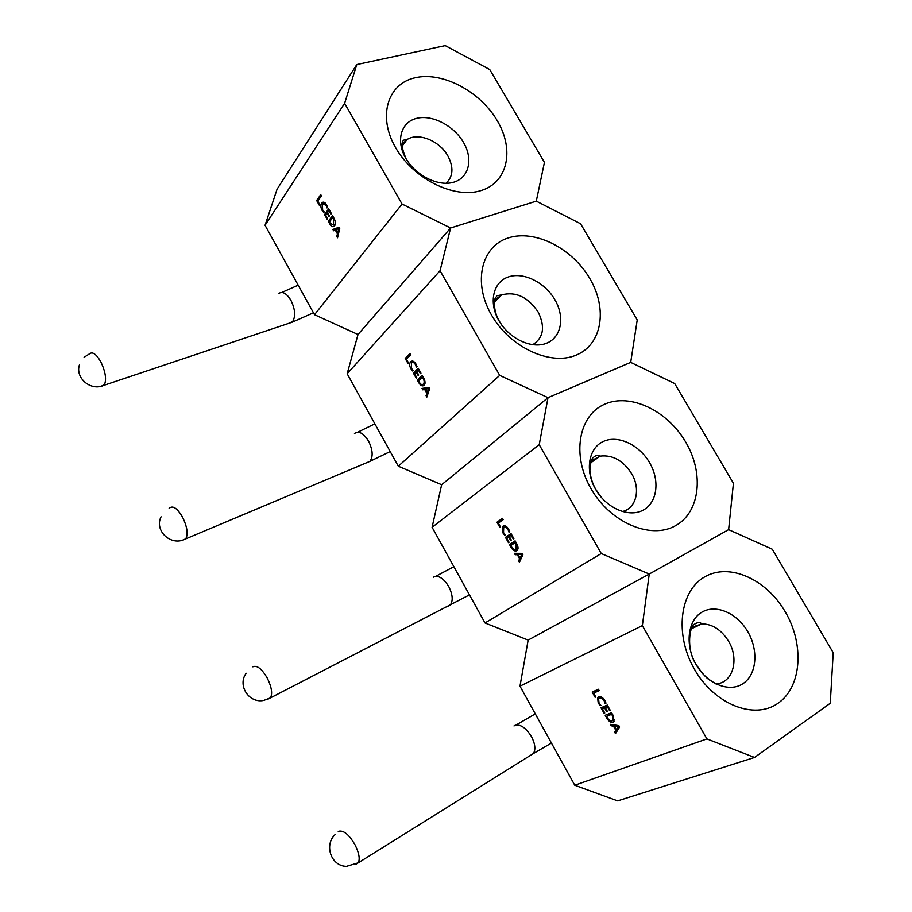 <?xml version="1.0" encoding="UTF-8"?>
<svg xmlns="http://www.w3.org/2000/svg" width="912" height="912" viewBox="0 0 912 912"><rect width="100%" height="100%" fill="white"/><g stroke="black" fill="none" stroke-linecap="round" stroke-linejoin="round"><path stroke-width="1.37" d="M589.813 278.548C607.791 308.746 602.216 344.565 576.156 355.133C550.392 366.179 509.74 347.347 491.363 314.777C472.587 282.344 481.376 246.297 508.212 237.952C534.785 229.129 572.212 248.201 589.813 278.548M428.925 387.326L429.655 388.626L426.839 397.085L426.052 395.683L426.884 393.391L424.661 389.435L422.792 389.846L422.005 388.444L428.925 387.326M398.316 466.214L347.164 373.749L358.006 334.522L450.608 227.977L440.051 270.716L499.708 375.391L548.009 397.678L441.647 484.739L398.316 466.214L499.708 375.391M440.051 270.716L347.164 373.749M424.103 385.32C422.381 386.608 420.592 385.719 418.756 382.652L417.297 380.065L422.153 375.254L423.67 377.967C425.323 381.091 425.459 383.542 424.103 385.32M414.629 373.84L416.784 377.671L416.26 378.195L413.387 373.088L418.209 368.231L420.968 373.145L420.432 373.681L418.391 370.055L416.807 371.651L418.699 375.037L418.175 375.562L416.271 372.187L414.629 373.84M411.449 368.311L413.125 370.443L412.6 370.979L410.822 368.665C409.328 365.689 409.283 363.398 410.674 361.79C412.315 360.354 414.082 361.106 415.952 364.048L417.023 366.499L416.374 367.148L415.427 364.595C413.991 362.383 412.657 361.859 411.426 363.033L411.449 368.311M406.433 359.203L408.451 362.805L407.926 363.341L405.202 358.473L409.955 353.525L410.674 354.814L406.433 359.203M754.52 757.462L617.652 800.873L574.765 785.232L706.914 738.902L754.52 757.462L830.262 703.266L833.215 652.696L772.27 549.229L728.62 529.644L733.43 483.269L674.686 383.542L630.694 362.383L637.226 319.941L580.568 223.748L536.29 201.142L450.608 227.977L358.006 334.522L314.515 314.708L265.05 225.287L277.088 189.183L356.809 64.547L344.622 103.307L402.044 204.037L450.608 227.977L536.29 201.142L544.43 162.382L489.744 69.54L445.227 45.6L356.809 64.547M630.694 362.383L548.009 397.678L539.22 444.691L601.259 553.538L649.241 574.047L528.139 640.11L485.013 622.964L432.094 527.284L441.647 484.739L548.009 397.678L630.694 362.383M427.5 395.113L426.052 395.683M428.241 392.855L426.884 393.391M429.119 387.68L424.661 389.435M429.016 387.497L422.792 389.846M425.38 389.242L427.181 392.445L428.686 388.546L425.38 389.242L429.164 387.748M428.56 391.898L427.181 392.445M428.686 388.546L429.438 388.25L428.663 388.512M429.62 388.558L428.423 389.025M419.44 382.39L418.756 382.652M420.614 378.776L417.297 380.065M423.134 378.491L422.336 377.066L418.551 380.817L419.303 382.174C420.728 384.533 422.074 385.16 423.373 384.043C424.502 382.755 424.422 380.908 423.134 378.491L423.806 378.218M423.02 376.804L422.336 377.066M425.015 383.405L423.373 384.043M416.864 371.754L413.387 373.088M419.087 369.793L418.391 370.055M416.955 371.925L416.271 372.187M411.506 368.414L410.822 368.665M412.612 361.061L410.674 361.79M416.111 364.344L415.427 364.595M408.234 357.333L405.202 358.473M685.699 442.058C704.315 473.362 700.199 512.498 675.165 525.882C650.427 539.767 610.048 522.428 590.919 488.547C571.414 454.86 578.732 415.211 604.622 404.221C630.238 392.719 667.424 410.571 685.699 442.058M522.131 553.356L522.884 554.701L519.43 562.248L518.609 560.8L519.623 558.771L517.321 554.667L515.223 554.747L514.402 553.299L522.131 553.356M485.013 622.964L601.259 553.538M539.22 444.691L432.094 527.284M516.865 550.677C514.892 551.612 512.954 550.483 511.039 547.291L509.534 544.601L515.098 540.839L516.682 543.643C518.164 546.345 518.404 548.534 517.389 550.21L516.865 550.677M506.821 538.274L509.056 542.252L508.451 542.674L505.476 537.362L511.016 533.554L513.878 538.65L513.262 539.06L511.153 535.31L509.318 536.564L511.29 540.075L510.674 540.485L508.714 536.986L506.821 538.274M503.515 532.528L505.282 534.82L504.678 535.241L502.808 532.768L502.911 526.247C504.803 525.141 506.719 526.133 508.679 529.222L509.774 531.719L509.021 532.232L508.075 529.667C506.57 527.341 505.123 526.623 503.709 527.535L503.515 532.528M498.317 523.1L500.403 526.828L499.81 527.261L496.983 522.211L502.455 518.301L503.196 519.635L498.317 523.1M574.765 785.232L519.977 686.177L528.139 640.11L649.241 574.047L728.62 529.644L649.241 574.047L642.356 625.621L706.914 738.902M520.547 559.808L518.609 560.8M521.447 557.836L519.623 558.771M519.92 553.345L517.321 554.667M518.027 553.322L515.223 554.747M518.119 554.599L519.988 557.916L521.812 554.473L518.119 554.599L520.581 553.345M521.846 556.97L519.988 557.916M522.462 553.949L521.311 554.542M522.53 554.063L521.789 554.439M522.542 554.097L521.812 554.473M522.656 554.291L521.504 554.884M511.689 546.961L511.039 547.291M515.371 542.515L514.995 541.865L509.534 544.601M516.055 544.054L515.234 542.583L510.88 545.513L511.666 546.926C513.148 549.389 514.619 550.198 516.101 549.355L516.055 544.054L516.716 543.723M515.896 542.252L515.234 542.583M518.027 548.374L516.101 549.355M511.279 535.241L510.948 534.66L505.476 537.362M511.814 534.979L511.153 535.31M509.375 536.655L508.714 536.986M503.458 532.448L502.808 532.768M503.72 525.848L502.911 526.247M508.736 529.336L508.075 529.667M502.717 519.977L496.983 522.211M785.175 611.701C804.475 644.168 801.933 686.85 778.016 703.277C754.418 720.206 714.358 704.497 694.442 669.226C674.173 634.193 679.873 590.714 704.725 576.863C729.292 562.499 766.194 579.017 785.175 611.701M618.849 725.644L619.624 727.035L615.475 733.601L614.62 732.085L615.828 730.341L613.445 726.077L611.108 725.804L610.265 724.299L618.849 725.644M642.356 625.621L519.977 686.177M613.103 722.236C610.88 722.794 608.76 721.415 606.765 718.075L605.203 715.282L611.553 712.637L613.183 715.555L614.05 721.495L613.103 722.236L613.81 721.78M602.456 708.852L604.77 712.99L604.075 713.275L600.997 707.769L607.301 705.079L610.276 710.368L609.581 710.665L607.381 706.766L605.294 707.644L607.346 711.292L606.651 711.577L604.61 707.94L602.456 708.852L607.62 705.637M599.013 702.878L600.883 705.341L600.199 705.637L598.215 702.992L597.599 697.623L598.614 696.836C600.746 696.107 602.843 697.361 604.895 700.61L606.001 703.141L605.146 703.505L604.2 700.918C602.627 698.478 601.042 697.566 599.435 698.193L598.591 698.843L599.013 702.878M593.632 693.109L595.798 696.985L595.114 697.281L592.184 692.048L598.42 689.255L599.195 690.635L593.632 693.109L598.808 689.951M617.652 730.147L614.62 732.085M618.701 728.506L615.828 730.341M615.053 725.051L613.445 726.077M612.841 724.709L611.108 725.804M614.335 726.146L616.273 729.6L618.45 726.636L614.335 726.146L615.862 725.177M619.18 727.73L616.273 729.6M618.997 725.906L617.88 726.613M619.134 726.146L618.427 726.602M619.157 726.18L618.45 726.636M619.202 726.26L618.085 726.978M607.403 717.676L606.765 718.075M611.314 713.446L610.983 712.876M612.476 715.84L611.621 714.313L606.662 716.365L607.483 717.824C609.022 720.4 610.63 721.415 612.305 720.856L613.172 720.206L612.476 715.84L613.115 715.441M612.26 713.914L611.621 714.313M611.827 713.127L606.662 716.365M604.713 712.876L604.075 713.275M607.107 705.956L606.742 705.318M610.219 710.266L609.581 710.665M608.03 706.367L607.381 706.766M607.848 706.059L605.294 707.644M607.278 711.178L606.651 711.577M607.791 705.956L604.61 707.94M600.803 705.261L600.199 705.637M598.853 702.593L598.215 702.992M605.967 703.004L605.146 703.505M604.838 700.519L604.2 700.918M601.384 696.985L599.435 698.193M595.753 696.893L595.114 697.281M598.295 690.259L597.862 689.495M497.348 120.851C514.699 150.013 507.767 182.708 480.784 190.654C454.085 199.067 413.216 178.866 395.534 147.527C377.443 116.291 387.611 83.596 415.302 77.714C442.742 71.375 480.362 91.576 497.348 120.851M339.047 227.213L339.743 228.456L337.543 237.77L336.779 236.413L337.44 233.894L335.297 230.063L333.621 230.782L332.869 229.436L339.047 227.213M314.515 314.708L402.044 204.037M344.622 103.307L265.05 225.287M334.636 225.834L334.214 226.301C332.732 227.259 331.238 226.438 329.734 223.85L328.331 221.342L332.504 215.563L333.974 218.185C335.57 221.217 335.787 223.759 334.636 225.834M325.698 215.209L327.784 218.914L327.328 219.541L324.558 214.605L328.696 208.791L331.364 213.533L330.908 214.172L328.936 210.672L327.568 212.599L329.403 215.859L328.947 216.497L327.112 213.226L325.698 215.209M322.631 209.885L324.216 211.88L323.771 212.519L322.084 210.353C320.636 207.457 320.511 205.063 321.697 203.171L322.221 202.578C323.623 201.598 325.06 202.327 326.519 204.744L327.579 207.149L327.02 207.936L326.063 205.394L322.859 203.855L322.415 204.356L322.631 209.885M317.786 201.096L319.736 204.562L319.28 205.2L316.658 200.503L320.739 194.609L321.434 195.841L317.786 201.096M337.942 236.071L336.779 236.413M338.534 233.563L337.44 233.894M335.992 229.858L335.297 230.063M339.07 228.433L338.671 227.726L332.869 229.436M335.935 229.756L337.668 232.845L338.865 228.524L335.935 229.756M338.785 232.514L337.668 232.845M339.629 228.262L338.854 228.502L339.652 228.296M339.674 228.775L338.648 229.072M330.44 223.645L329.734 223.85M330.338 220.761L328.331 221.342M333.507 218.812L332.743 217.444L329.483 221.947L330.212 223.258L333.541 225.047L333.507 218.812L334.202 218.606M333.439 217.238L332.743 217.444M335.308 224.204L333.929 224.603M326.53 214.046L324.558 214.605M329.642 210.478L328.936 210.672M327.818 213.032L327.112 213.226M322.791 210.159L322.084 210.353M324.421 202.407L321.697 203.171M326.77 205.2L326.063 205.394M318.562 199.967L316.658 200.503M354.472 433.531C358.804 430.544 363.512 433.097 368.585 441.18C372.837 449.992 373.27 456.73 369.884 461.381L366.556 462.783M532.699 344.759C543.609 337.725 545.41 326.781 538.08 311.915C527.854 296.959 515.725 291.281 501.714 294.861L494.646 300.094M498.864 320.591C488.399 302.545 493.084 282.082 508.258 276.974C523.294 271.616 544.886 282.298 554.895 299.717C565.109 317.057 561.45 337.44 546.516 343.243C531.742 349.319 509.113 338.728 498.864 320.591M169.119 508.258L169.495 508.064C173.029 505.294 177.43 508.394 182.674 517.378C187.268 527.068 188.282 534.215 185.729 538.821L182.902 540.007M433.417 577.159C438.296 574.925 443.403 578.048 448.738 586.541C452.717 594.556 453.241 600.723 450.311 605.055L447.085 606.719M622.235 511.541C636.371 508.554 640.954 488.992 631.594 473.59C623.078 460.48 612.602 454.666 600.176 456.125L591.25 460.845M595.582 489.254C584.717 470.524 588.582 448.1 603.242 441.499C617.743 434.636 639.198 444.6 649.572 462.669C660.163 480.635 657.313 502.9 642.937 510.264C628.71 517.891 606.229 508.098 595.582 489.254M252.841 666.832C256.99 664.973 261.835 668.781 267.364 678.266C271.651 687.112 272.677 693.644 270.454 697.885L267.683 699.287M514.003 725.952L514.961 725.371C520.444 724.014 525.95 727.776 531.502 736.645C535.207 743.941 535.834 749.584 533.36 753.551L530.431 755.387M715.76 683.863C732.769 683.51 739.678 659.296 728.563 641.239C721.426 629.827 712.534 624.036 701.887 623.876L692.174 627.16M696.016 664.415C684.741 644.966 687.728 620.434 701.807 612.237C715.726 603.755 737.021 612.944 747.794 631.708C758.773 650.347 756.8 674.606 743.018 683.624C729.406 692.926 707.096 684 696.016 664.415M338.192 831.824L339.184 831.174C344.006 830.399 349.307 834.993 355.087 844.934C359.077 853.016 360.137 858.979 358.245 862.832L355.703 864.394M278.719 293.47C282.56 291.031 286.63 293.322 290.939 300.356C295.146 309.111 295.75 316.156 292.729 321.491L288.762 323.35M446.048 183.301C453.218 176.449 453.823 167.318 447.849 155.895C439.538 140.744 418.152 132.092 406.934 139.627L402.112 144.347M405.68 158.084C395.58 140.676 401.018 122.048 416.681 118.332C432.197 114.376 453.902 125.708 463.547 142.511C473.419 159.258 469.007 177.874 453.572 182.252C438.284 186.869 415.541 175.549 405.68 158.084M84.086 357.287L89.536 353.799C92.636 351.462 96.421 354.198 100.879 361.973C105.416 371.583 106.624 379.107 104.504 384.533L101.232 386.221M357.721 432.185L374.878 423.829M494.281 302.248L501.714 294.861L496.915 295.727L495.056 298.726C493.996 299.752 493.392 311.083 499.081 320.796M161.059 516.796C154.025 530.647 170.875 546.482 184.965 539.197L369.884 461.381L390.199 451.543M502.261 325.755L499.331 321.241M453.88 566.671L435.719 576.316M590.566 462.908L600.176 456.125C598.181 454.632 595.775 455.191 592.971 457.801C591.478 458.873 590.44 463.091 589.882 470.455C590.417 477.033 592.355 483.314 595.696 489.288M246.149 673.25C237.223 685.414 248.93 703.631 263.785 700.405L270.454 697.885L469.475 594.875M601.749 497.872L595.787 489.436M521.698 554.61L522.587 554.154M516.591 548.91L518.027 548.192M502.398 526.714L504.347 525.757M535.298 713.879L516.055 725.029M691.342 628.801L701.887 623.876C700.051 622.109 697.566 622.223 694.442 624.23C689.894 625.529 685.699 648.557 695.936 664.107M335.468 834.275C323.692 844.546 330.953 866.252 346.457 866.377L358.245 862.832L533.36 753.551L551.429 743.052M709.832 680.192C706.082 677.901 701.488 672.6 696.038 664.289M613.172 720.206L614.494 719.374M597.599 697.623L599.184 696.643M281.876 292.421L298.178 285.182M402.078 146.171L406.934 139.627L403.765 140.117C403.891 140.391 398.783 141.725 405.977 158.437M313.454 312.805L292 322.267L103.957 385.309C90.892 391.556 74.75 377.933 79.504 364.629M408.063 161.834L406.387 159.155M333.541 225.047L335.24 224.546M322.221 202.578L323.726 202.156M324.068 203.513L325.379 203.148"/></g></svg>
